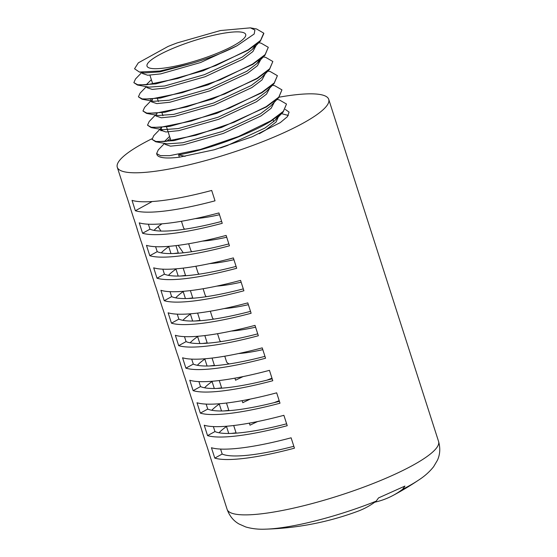<?xml version="1.0" encoding="UTF-8"?>
<svg xmlns="http://www.w3.org/2000/svg" width="557" height="557" viewBox="0 0 557 557"><rect width="100%" height="100%" fill="white"/><g stroke="black" fill="none" stroke-linecap="round" stroke-linejoin="round"><path stroke-width="0.84" d="M159.177 54.913A51.822 9.887 -17.8 0 0 147.013 66.123A51.822 9.887 -17.8 0 0 180.371 65.016A51.822 9.887 -17.8 0 0 233.529 45.653A51.822 9.887 -17.8 0 0 245.693 34.443A51.822 9.887 -17.8 0 0 212.335 35.551A51.822 9.887 -17.8 0 0 159.177 54.913M276.996 99.466L279.287 99.884L286.507 104.048L283.353 111.323L270.779 120.827L238.5 136.5L200.443 149.422L169.627 155.668L160.444 155.654L156.621 153.572L158.299 149.875L164.566 143.386M286.507 104.048L283.172 111.978L270.89 121.168C248.666 135.017 204.21 150.655 178.609 154.804L179.375 157.199A69.402 13.243 -17.8 0 1 156.928 154.526L156.621 153.572M250.406 27.85L254.911 30.064L254.18 34.005L237.087 45.723C224.45 52.323 209.119 58.269 191.1 63.547L160.026 70.997L139.368 72.027L134.557 68.776L138.324 62.844L168.04 46.461A69.402 13.243 -17.8 0 1 177.307 42.861L220.405 30.551L250.406 27.85L256.519 28.964L263.733 33.135L260.585 40.403L248.011 49.907L215.733 65.587L177.676 78.502L146.86 84.748L137.676 84.734L133.854 82.652L135.532 78.955L141.798 72.466M263.844 33.476L260.398 41.058L248.123 50.255L203.256 70.732L155.835 83.884L137.482 85.033L133.854 82.652M258.671 42.708L261.073 43.147L268.286 47.31L265.139 54.586L252.565 64.09L220.287 79.762L182.23 92.685L151.413 98.93L142.23 98.916L138.408 96.834L140.085 93.137L146.352 86.655M268.286 47.31L264.958 55.24L252.676 64.438L207.81 84.915L160.395 98.067L142.035 99.216L138.408 96.834M263.224 56.898L265.626 57.336L272.839 61.493L269.692 68.769L257.118 78.272L224.84 93.952L186.783 106.867L155.967 113.113L146.783 113.099L142.961 111.017L144.639 107.32L150.905 100.838M272.839 61.493L269.511 69.423L257.23 78.621L212.363 99.097L164.949 112.249L146.588 113.398L142.961 111.017M267.889 71.101L270.18 71.519L277.393 75.675L274.246 82.951L261.672 92.455L229.393 108.135L191.336 121.05L160.52 127.295L151.337 127.281L147.514 125.2L149.192 121.503M277.393 75.675L274.065 83.613L261.783 92.803L216.917 113.28L169.502 126.439L151.142 127.588L147.514 125.2M272.443 85.284L274.733 85.701L281.946 89.865L278.799 97.134L266.225 106.645L233.947 122.317L195.89 135.24L165.074 141.478L155.89 141.471L152.068 139.389L153.746 135.685L161.871 127.281M281.946 89.865L278.618 97.795L266.337 106.986L221.47 127.469L174.056 140.622L155.695 141.77L152.068 139.389M160.75 130.519L162.282 129.621M160.987 130.791L162.839 129.718M177.69 253.31A101.019 19.272 162.2 0 1 178.296 252.941L175.949 245.623M169.175 246.319A101.019 19.272 -17.8 0 0 161.238 252.871M184.91 275.799A101.019 19.272 162.2 0 1 185.516 275.43L183.169 268.112M176.395 268.801A101.019 19.272 -17.8 0 0 168.458 275.353M192.13 298.28A101.019 19.272 162.2 0 1 192.736 297.911L190.39 290.601M183.615 291.29A101.019 19.272 -17.8 0 0 175.678 297.842M199.35 320.769A101.019 19.272 162.2 0 1 199.956 320.4L197.61 313.083M190.835 313.779A101.019 19.272 -17.8 0 0 182.898 320.331M206.57 343.258A101.019 19.272 162.2 0 1 207.176 342.889L204.83 335.572M198.055 336.261A101.019 19.272 -17.8 0 0 190.118 342.813M213.791 365.74A101.019 19.272 162.2 0 1 214.396 365.371L212.05 358.06M205.275 358.75A101.019 19.272 -17.8 0 0 197.338 365.301M221.011 388.229A101.019 19.272 162.2 0 1 221.616 387.86L219.27 380.549M212.495 381.239A101.019 19.272 -17.8 0 0 204.558 387.79M228.231 410.718A101.019 19.272 162.2 0 1 228.836 410.349L226.483 403.031M219.716 403.721A101.019 19.272 -17.8 0 0 211.778 410.272M235.451 433.207A101.019 19.272 162.2 0 1 236.057 432.831L233.703 425.52M226.929 426.209A101.019 19.272 -17.8 0 0 218.998 432.761M293.838 446.296A101.019 19.272 162.2 0 1 222.18 454.046L220.586 449.074M286.618 423.807A101.019 19.272 162.2 0 1 214.96 431.564L213.366 426.585M279.398 401.319A101.019 19.272 162.2 0 1 207.74 409.075L206.146 404.097M272.178 378.83A101.019 19.272 162.2 0 1 200.52 386.586L198.926 381.615M264.958 356.348A101.019 19.272 162.2 0 1 193.3 364.104L191.705 359.126M257.738 333.859A101.019 19.272 162.2 0 1 186.08 341.615L184.485 336.637M250.518 311.37A101.019 19.272 162.2 0 1 178.86 319.126L177.265 314.155M243.298 288.888A101.019 19.272 162.2 0 1 171.64 296.644L170.045 291.666M236.077 266.399A101.019 19.272 162.2 0 1 164.426 274.155L162.825 269.177M228.857 243.91A101.019 19.272 162.2 0 1 157.206 251.667L155.605 246.688M221.637 221.428A101.019 19.272 162.2 0 1 149.986 229.178L148.385 224.206M161.955 223.83A101.019 19.272 -17.8 0 0 154.017 230.382M178.191 245.345L183.267 252.815M279.203 97.169A111.045 21.187 162.2 0 1 328.734 99.369A111.045 21.187 162.2 0 1 302.674 123.396A111.045 21.187 162.2 0 1 188.767 164.879A111.045 21.187 162.2 0 1 117.283 167.26A111.045 21.187 162.2 0 1 143.344 143.233A111.045 21.187 162.2 0 1 151.991 138.728M129.753 205.846A111.045 21.187 -17.8 0 0 129.927 206.633A111.045 21.187 -17.8 0 0 130.247 207.371L126.912 196.99A111.045 21.187 162.2 0 1 126.592 196.259L117.283 167.26M136.973 228.335A111.045 21.187 -17.8 0 0 137.147 229.122A111.045 21.187 -17.8 0 0 137.461 229.86L134.133 219.479A111.045 21.187 162.2 0 1 133.812 218.741L129.927 206.633M158.132 226.671L160.952 231.064M144.193 250.824A111.045 21.187 -17.8 0 0 144.367 251.611A111.045 21.187 -17.8 0 0 144.681 252.342L141.353 241.968A111.045 21.187 162.2 0 1 141.032 241.23L137.147 229.122M168.743 246.619L170.978 253.581M151.413 273.313A111.045 21.187 -17.8 0 0 151.581 274.093A111.045 21.187 -17.8 0 0 151.901 274.831L148.573 264.45A111.045 21.187 162.2 0 1 148.253 263.719L144.367 251.611M175.963 269.108L178.198 276.07M158.634 295.795A111.045 21.187 -17.8 0 0 158.801 296.582A111.045 21.187 -17.8 0 0 159.121 297.32L155.793 286.939A111.045 21.187 162.2 0 1 155.473 286.201L151.581 274.093M183.183 291.59L185.418 298.552M165.854 318.284A111.045 21.187 -17.8 0 0 166.021 319.07A111.045 21.187 -17.8 0 0 166.341 319.802L163.013 309.427A111.045 21.187 162.2 0 1 162.693 308.689L158.801 296.582M190.403 314.078L192.638 321.041M173.074 340.773A111.045 21.187 -17.8 0 0 173.241 341.552A111.045 21.187 -17.8 0 0 173.561 342.29L170.233 331.916A111.045 21.187 162.2 0 1 169.913 331.178L166.021 319.07M197.624 336.567L199.859 343.53M180.294 363.255A111.045 21.187 -17.8 0 0 180.461 364.041A111.045 21.187 -17.8 0 0 180.781 364.779L177.453 354.398A111.045 21.187 162.2 0 1 177.133 353.66L173.241 341.552M204.844 359.049L207.079 366.012M187.514 385.743A111.045 21.187 -17.8 0 0 187.681 386.53A111.045 21.187 -17.8 0 0 188.001 387.268L184.666 376.887A111.045 21.187 162.2 0 1 184.353 376.149L180.461 364.041M212.064 381.538L214.299 388.501M194.734 408.232A111.045 21.187 -17.8 0 0 194.901 409.012A111.045 21.187 -17.8 0 0 195.222 409.75L191.887 399.376A111.045 21.187 162.2 0 1 191.573 398.638L187.681 386.53M219.284 404.027L221.519 410.989M201.954 430.714A111.045 21.187 -17.8 0 0 202.121 431.501A111.045 21.187 -17.8 0 0 202.442 432.239L199.107 421.858A111.045 21.187 162.2 0 1 198.786 421.127L194.901 409.012M226.504 426.509L228.739 433.478M209.174 453.203A111.045 21.187 -17.8 0 0 209.341 453.99A111.045 21.187 -17.8 0 0 209.662 454.728L206.327 444.347A111.045 21.187 162.2 0 1 206.006 443.609L202.121 431.501M132.03 200.367L135.358 210.748A111.045 21.187 -17.8 0 0 215.023 200.826L211.695 190.452A111.045 21.187 162.2 0 1 132.03 200.367M139.25 222.856L142.578 233.237A111.045 21.187 -17.8 0 0 222.243 223.315L218.915 212.934A111.045 21.187 162.2 0 1 139.25 222.856M146.47 245.345L149.798 255.719A111.045 21.187 -17.8 0 0 229.463 245.804L226.135 235.423A111.045 21.187 162.2 0 1 146.47 245.345M153.69 267.826L157.018 278.208A111.045 21.187 -17.8 0 0 236.683 268.286L233.355 257.912A111.045 21.187 162.2 0 1 153.69 267.826M160.91 290.315L164.238 300.696A111.045 21.187 -17.8 0 0 243.903 290.775L240.575 280.394A111.045 21.187 162.2 0 1 160.91 290.315M168.13 312.804L171.459 323.178A111.045 21.187 -17.8 0 0 251.123 313.264L247.795 302.883A111.045 21.187 162.2 0 1 168.13 312.804M175.344 335.286L178.679 345.667A111.045 21.187 -17.8 0 0 258.344 335.746L255.009 325.372A111.045 21.187 162.2 0 1 175.344 335.286M182.564 357.775L185.899 368.156A111.045 21.187 -17.8 0 0 265.564 358.235L262.229 347.86A111.045 21.187 162.2 0 1 182.564 357.775M189.784 380.264L193.119 390.638A111.045 21.187 -17.8 0 0 272.784 380.723L269.449 370.342A111.045 21.187 162.2 0 1 189.784 380.264M197.004 402.753L200.339 413.127A111.045 21.187 -17.8 0 0 280.004 403.212L276.669 392.831A111.045 21.187 162.2 0 1 197.004 402.753M204.224 425.235L207.559 435.616A111.045 21.187 -17.8 0 0 287.224 425.694L283.889 415.32A111.045 21.187 162.2 0 1 204.224 425.235M211.444 447.724L214.779 458.105A111.045 21.187 -17.8 0 0 294.444 448.183L291.109 437.802A111.045 21.187 162.2 0 1 211.444 447.724M274.1 402.669A101.019 19.272 162.2 0 1 279.189 400.678M249.355 423.139L250.016 425.193A101.019 19.272 -17.8 0 1 257.564 421.558M266.88 380.18A101.019 19.272 162.2 0 1 271.969 378.196M242.135 400.65L242.796 402.704A101.019 19.272 -17.8 0 1 250.344 399.07M234.922 378.161L235.576 380.215A101.019 19.272 -17.8 0 1 243.131 376.581M229.282 363.937A66.464 12.679 162.2 0 1 226.511 361.639L224.763 356.195M195.194 218.636A66.464 12.679 -17.8 0 0 219.493 214.737M192.012 251.687A66.464 12.679 162.2 0 1 190.696 250.086L188.663 243.757M209.634 263.607A66.464 12.679 -17.8 0 0 233.933 259.708M206.452 296.658A66.464 12.679 162.2 0 1 205.136 295.064L203.103 288.735M224.074 308.578A66.464 12.679 -17.8 0 0 248.373 304.686M220.892 341.629A66.464 12.679 162.2 0 1 219.576 340.035L217.543 333.706M238.507 353.556A66.464 12.679 -17.8 0 0 262.807 349.657M213.672 319.147A66.464 12.679 162.2 0 1 212.356 317.553L210.323 311.217M231.287 331.067A66.464 12.679 -17.8 0 0 255.593 327.175M199.232 274.169A66.464 12.679 162.2 0 1 197.916 272.575L195.883 266.246M216.854 286.096A66.464 12.679 -17.8 0 0 241.153 282.197M184.792 229.199A66.464 12.679 162.2 0 1 183.476 227.604L181.443 221.275M202.414 241.118A66.464 12.679 -17.8 0 0 226.713 237.226M152.193 201.53L135.358 210.748M376.177 501.154A96.236 18.36 162.2 0 1 265.661 529.15A288.707 288.707 0 0 0 357.824 511.256A288.227 142.606 -114.2 0 0 376.177 501.154L378.537 497.909L404.953 486.066L402.593 489.311A288.227 142.606 -114.2 0 1 392.803 495.57A288.707 288.707 0 0 0 418.753 479.995A96.236 18.36 162.2 0 1 408.163 486.372A96.236 18.36 162.2 0 1 402.593 489.311M285.302 109.416L289.09 112.096L287.433 116.657L280.255 122.644L252.175 136.785L214.292 149.756L179.375 157.199M374.764 502.198A288.227 142.606 -114.2 0 0 392.803 495.57M281.445 113.628L288.324 115.452M185.077 156.378L178.609 154.804M237.087 45.723L200.569 62.523L160.701 73.886L147.723 75.244L142.369 73.461L142.063 72.514M256.143 45.458L252.899 51.55L242.838 59.174L205.122 76.713L165.255 88.076L152.277 89.426L146.923 87.644L146.616 86.704M260.697 59.648L257.452 65.733L247.392 73.357L209.676 90.895L169.808 102.258L156.837 103.609L151.476 101.827L152.527 99.167M265.25 73.83L262.006 79.923L251.952 87.54L214.229 105.078L174.362 116.441L161.391 117.792L156.03 116.009L155.73 115.069M156.106 114.812L157.081 113.35M269.804 88.013L266.559 94.105L256.505 101.729L218.783 119.261L178.915 130.623L165.944 131.981L160.583 130.199L161.634 127.532M274.357 102.196L271.113 108.288L261.059 115.912L223.336 133.443L183.469 144.806L170.498 146.164L165.137 144.381L164.837 143.434M166.557 141.332L170.24 138.47M278.813 115.814L276.063 122.053L265.612 130.094L259.311 133.729M191.1 63.547L160.04 71.832L144.423 72.946L139.368 72.027M255.029 45.653L252.279 49.455L242.184 57.12L204.461 74.652L164.594 86.015L148.977 87.136L137.482 85.033M146.213 84.803L151.365 79.679M259.583 59.843L256.833 63.637L246.737 71.303L209.014 88.841L169.147 100.204L153.53 101.318L142.035 99.216M269.511 69.423L261.386 77.82L251.291 85.486L213.568 103.024L173.7 114.387L158.084 115.501L146.588 113.398M274.065 83.613L265.94 92.002L255.844 99.668L218.121 117.207L178.254 128.57L162.637 129.684L151.142 127.588M278.618 97.795L270.493 106.185L260.398 113.858L222.675 131.389L182.807 142.752L167.197 143.866L155.695 141.77M164.433 141.534L169.579 136.416M277.804 116.573L275.047 120.375L264.951 128.04L227.235 145.572L220.398 147.988M236.057 432.831L231.35 433.423M222.18 454.046L214.779 458.105M228.836 410.349L224.13 410.934M214.96 431.564L207.559 435.616M221.616 387.86L216.91 388.445M207.74 409.075L200.339 413.127M214.396 365.371L209.69 365.963M200.52 386.586L193.119 390.638M207.176 342.889L202.47 343.474M193.3 364.104L185.899 368.156M199.956 320.4L195.249 320.985M186.08 341.615L178.679 345.667M192.736 297.911L188.029 298.496M178.86 319.126L171.459 323.178M185.516 275.43L180.809 276.014M171.64 296.644L164.238 300.696M178.296 252.941L173.589 253.526M164.426 274.155L157.018 278.208M157.206 251.667L149.798 255.719M149.986 229.178L142.578 233.237M265.661 529.15C258.685 529.505 252.056 528.774 245.762 526.971L239.05 524.005C233.48 520.844 229.505 515.956 227.11 509.342A111.045 21.187 -17.8 0 0 298.594 506.967A111.045 21.187 -17.8 0 0 412.507 465.478A111.045 21.187 -17.8 0 0 438.568 441.45C440.462 448.169 440.093 454.428 437.447 460.214L433.625 466.703C429.565 471.807 424.608 476.235 418.753 479.995M170.971 140.754L166.529 126.912M162.936 115.71L161.976 112.73M158.376 101.527L157.422 98.54M152.757 84.023L149.93 75.216M438.568 441.45L328.734 99.369M227.11 509.342L209.341 453.99M151.462 101.792L150.801 99.731M160.569 130.157L160.284 129.252M252.279 49.455L260.398 41.058M256.833 63.637L264.958 55.24M275.047 120.375L283.172 111.978M149.185 121.503L155.647 114.826M273.696 121.677L273.097 119.804"/></g></svg>
